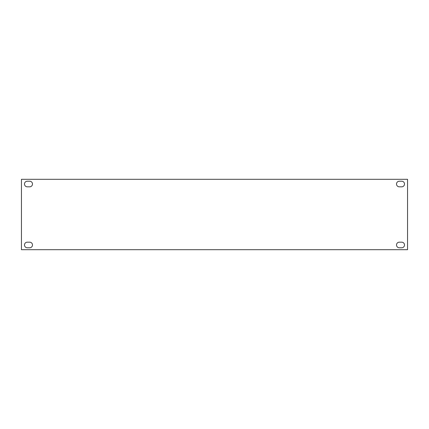 <?xml version="1.0" encoding="UTF-8"?>
<svg xmlns="http://www.w3.org/2000/svg" width="429" height="429" viewBox="0 0 429 429"><rect width="100%" height="100%" fill="white"/><g stroke="black" fill="none" stroke-linecap="round" stroke-linejoin="round"><path stroke-width="0.64" d="M404.509 184.02A2.799 2.799 0 0 0 401.71 181.22L399.308 181.22A2.799 2.799 0 0 0 396.509 184.02A2.799 2.799 0 0 0 399.308 186.819L401.71 186.819A2.799 2.799 0 0 0 404.509 184.02M404.509 244.98A2.799 2.799 0 0 0 401.71 242.181L399.308 242.181A2.799 2.799 0 0 0 396.509 244.98A2.799 2.799 0 0 0 399.308 247.78L401.71 247.78A2.799 2.799 0 0 0 404.509 244.98M32.491 244.98A2.799 2.799 0 0 0 29.692 242.181L27.29 242.181A2.799 2.799 0 0 0 24.491 244.98A2.799 2.799 0 0 0 27.29 247.78L29.692 247.78A2.799 2.799 0 0 0 32.491 244.98M32.491 184.02A2.799 2.799 0 0 0 29.692 181.22L27.29 181.22A2.799 2.799 0 0 0 24.491 184.02A2.799 2.799 0 0 0 27.29 186.819L29.692 186.819A2.799 2.799 0 0 0 32.491 184.02M21.45 179.301L21.45 249.699L407.55 249.699L407.55 179.301L21.45 179.301"/></g></svg>
